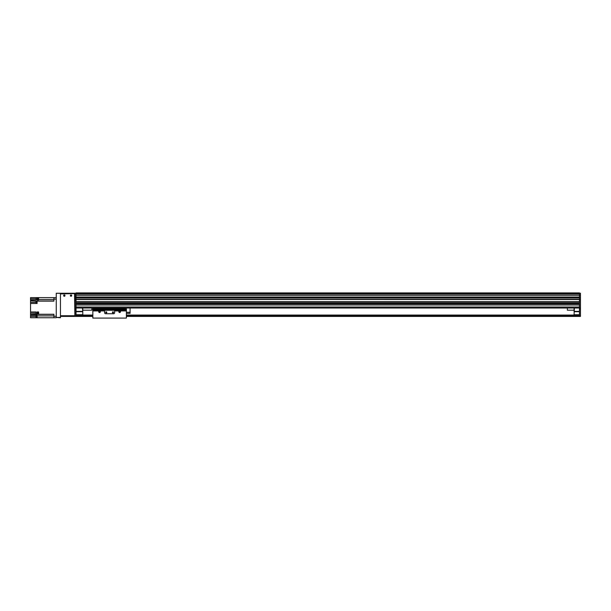 <?xml version="1.0" encoding="UTF-8"?>
<svg xmlns="http://www.w3.org/2000/svg" width="611" height="611" viewBox="0 0 611 611"><rect width="100%" height="100%" fill="white"/><g stroke="black" fill="none" stroke-linecap="round" stroke-linejoin="round"><path stroke-width="0.92" d="M579.442 295.25L76.054 295.25L76.054 297.694L75.046 297.694L75.046 296.984L76.054 296.984L76.054 293.815L579.442 293.815L579.442 292.913L76.054 292.913L76.054 293.922L579.442 293.922M76.054 304.996L76.054 307.012L579.442 307.012L579.442 304.996L76.054 304.996M76.054 302.98L76.054 303.652L579.442 303.652L579.442 302.98L76.054 302.98M76.054 316.406L75.046 316.406L76.054 316.406L75.046 316.406L75.046 299.543L76.054 299.543L76.054 301.643L579.442 301.643L579.442 299.543L76.054 299.375L76.054 316.406L92.834 316.406M579.442 297.03L76.054 297.03L579.442 297.022L579.442 297.694L76.054 297.863L76.054 296.984M76.054 295.174L579.442 295.174L579.442 293.249L580.45 293.249L580.45 295.182L579.442 295.182L579.442 297.863L76.054 297.863L76.054 299.375L580.45 299.543L579.442 299.375L579.442 297.863L580.45 297.694L579.442 297.694L579.442 299.375L75.046 299.543M579.442 301.742L76.054 301.742L579.442 301.742M579.442 302.88L76.054 302.88L579.442 302.88M579.442 303.759L76.054 303.759M579.442 304.897L76.054 304.897L579.442 304.897M579.442 308.02L76.054 308.02M130.09 308.02L567.359 308.02L130.09 308.02L130.09 313.39L126.393 313.39M92.834 308.02L91.826 308.02L92.834 308.02L92.834 308.784L126.393 308.784L126.393 318.087L92.834 318.087L92.834 308.784M82.432 308.02L82.768 311.709L82.768 308.02M76.054 311.709L82.768 311.709L82.768 314.726L76.054 314.726M76.054 315.062L82.768 314.726M82.432 311.373L76.054 311.373M579.442 314.726L574.073 314.726L579.442 315.062M574.073 314.726L574.409 308.02M574.073 308.02L574.073 311.709L579.442 311.709M579.442 311.373L574.409 311.373M580.45 299.543L580.45 316.406L579.442 316.406L579.442 299.375L76.054 299.375M580.45 295.182L580.45 297.694M580.45 297.863L580.45 299.375M580.45 308.349L579.442 308.349M82.768 315.062L92.834 315.062M126.393 315.062L574.073 315.062M76.054 315.734L92.834 315.734M126.393 315.734L579.442 315.734M126.393 316.406L579.442 316.406M75.046 299.375L75.046 297.863L76.054 297.863M75.046 296.984L75.046 293.249L56.258 293.249L75.046 293.586M76.054 294.876L75.046 294.876M76.054 293.249L75.046 293.249M76.054 308.349L75.046 308.349M63.765 295.602A0.542 0.542 0 0 1 64.583 295.128A0.542 0.542 0 0 1 64.583 296.068A0.542 0.542 0 0 1 63.765 295.602M70.479 295.602A0.542 0.542 0 0 1 71.296 295.128A0.542 0.542 0 0 1 71.296 296.068A0.542 0.542 0 0 1 70.479 295.602M60.451 317.415L56.258 317.415L60.451 317.751L60.451 293.249M56.258 317.415L56.258 293.586M56.258 316.238L53.905 316.238L53.905 317.751L56.258 317.751M53.905 317.751L30.55 317.751L30.55 316.406L36.018 316.406M53.905 316.238L53.905 314.245L38.608 314.245L38.608 311.977L37.095 311.977L37.095 314.245L36.087 314.245L36.087 311.977L30.55 311.977L30.55 303.484L37.095 303.484L37.095 301.116L53.905 301.116L53.905 299.123L56.258 299.123M38.608 312.282L38.608 314.489L37.095 314.245M53.905 299.123L53.905 297.61L56.258 297.61L38.608 297.61L38.608 299.963L37.095 299.963L37.095 297.61L38.371 297.61L38.608 299.581M38.371 312.336L37.699 312.336L37.699 314.214L38.371 314.214M36.087 314.245L30.55 314.489L30.55 315.23L37.095 315.23L37.095 317.751M30.55 315.23L30.55 316.406M36.087 298.787L30.55 298.787L30.55 303.484M30.55 298.787L30.55 297.61L37.095 297.61M30.55 314.489L30.55 313.153L36.087 313.153M30.55 311.977L30.55 313.153M38.371 297.649L37.699 297.649L37.699 299.535L38.371 299.535M30.55 300.795L37.095 301.116M36.087 297.61L36.087 299.963L30.55 299.963M36.927 301.208L36.927 303.216L36.691 301.223L37.095 301.208M36.691 301.276L36.018 301.276L36.018 303.155L36.691 303.155M36.927 315.566L36.927 317.575L36.691 315.582L37.095 315.566M36.691 315.627L36.018 315.627L36.018 317.514L36.691 317.514M71.693 295.602A0.672 0.672 0 0 1 70.685 296.182A0.672 0.672 0 0 1 70.685 295.021A0.672 0.672 0 0 1 71.693 295.602M64.98 295.602A0.672 0.672 0 0 1 63.972 296.182A0.672 0.672 0 0 1 63.972 295.021A0.672 0.672 0 0 1 64.98 295.602M60.451 315.734L60.451 293.922L74.55 293.586L74.878 315.734L60.451 315.734M60.451 316.406L74.878 316.406L74.878 315.734M82.768 310.197L91.826 310.197L91.826 308.02M574.073 310.197L567.359 310.197L567.359 308.02M99.547 311.373C99.051 311.954 99.051 311.954 99.547 311.373L99.547 311.373M120.016 311.709L119.512 312L119.512 311.419L120.016 311.709M99.883 311.709L99.379 312L99.379 311.419L99.883 311.709M99.853 310.938A0.825 0.825 0 0 1 99.654 312.526A0.825 0.825 0 0 1 99.242 310.938L104.58 310.938L104.58 312.717A1.008 1.008 0 0 0 105.588 313.726L113.646 313.726A1.008 1.008 0 0 0 114.647 312.717L114.647 310.938L119.985 310.938A0.825 0.825 0 0 1 119.787 312.526A0.825 0.825 0 0 1 119.382 310.938M104.58 310.938L104.58 310.281L114.647 310.281L114.647 310.938M106.803 312.381A0.542 0.542 0 0 0 105.986 311.908A0.542 0.542 0 0 0 105.986 312.847A0.542 0.542 0 0 0 106.803 312.381M113.516 312.381A0.542 0.542 0 0 0 112.699 311.908A0.542 0.542 0 0 0 112.699 312.847A0.542 0.542 0 0 0 113.516 312.381M126.393 308.02L126.393 308.784M126.393 312.274L130.09 312.274M579.442 299.275L76.054 299.275M579.442 297.962L76.054 297.962M580.45 307.684L579.442 307.684M580.45 316.07L579.442 316.07M580.45 309.021L579.442 309.021M76.054 315.161L92.834 315.161M126.393 315.161L579.442 315.161M76.054 315.635L92.834 315.635M126.393 315.635L579.442 315.635M76.054 315.902L92.834 315.902M126.393 315.902L579.442 315.902M76.054 316.238L92.834 316.238M126.393 316.238L579.442 316.238M76.054 307.684L75.046 307.684M76.054 309.021L75.046 309.021M76.054 316.07L75.046 316.07M37.095 313.153L37.699 313.153M37.095 314.382L36.087 314.382M38.608 314.382L53.905 314.382M53.905 315.887L37.095 315.887M37.699 298.787L37.095 298.787M36.087 299.482L37.095 299.482M53.905 299.482L38.608 299.482M37.095 300.986L53.905 300.986M36.018 302.315L30.55 302.315M92.834 310.938L99.242 310.938M119.985 310.938L126.393 310.938M92.834 310.296L104.58 310.296M114.647 310.296L126.393 310.296M92.834 309.433L126.393 309.433M579.442 295.166L76.054 295.166"/></g></svg>
